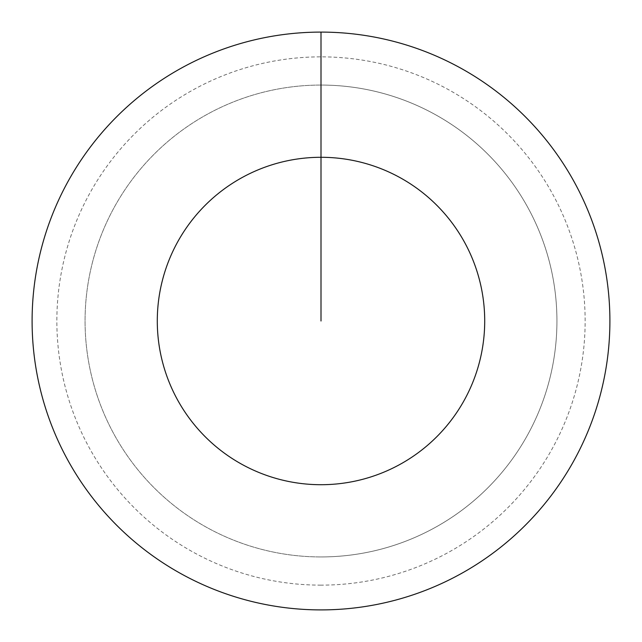 <?xml version="1.0" encoding="UTF-8"?>
<svg xmlns="http://www.w3.org/2000/svg" width="642" height="642" viewBox="0 0 642 642"><rect width="100%" height="100%" fill="white"/><g stroke="black" fill="none" stroke-linecap="round" stroke-linejoin="round"><path stroke-width="0.48" stroke-dasharray="3.21 2.41" d="M321 85.065A235.935 235.935 0 0 1 556.935 321A235.935 235.935 0 0 1 321 556.935A235.935 235.935 0 0 1 85.065 321A235.935 235.935 0 0 1 321 85.065A235.935 235.935 0 0 1 556.935 321A235.935 235.935 0 0 1 321 556.935A235.935 235.935 0 0 1 85.065 321A235.935 235.935 0 0 1 321 85.065A235.935 235.935 0 0 1 556.935 321A235.935 235.935 0 0 1 321 556.935A235.935 235.935 0 0 1 85.065 321A235.935 235.935 0 0 1 321 85.065A235.935 235.935 0 0 1 556.935 321A235.935 235.935 0 0 1 321 556.935A235.935 235.935 0 0 1 85.065 321A235.935 235.935 0 0 1 321 85.065L321 32.1A288.9 288.9 0 0 1 609.9 321A288.9 288.9 0 0 1 321 609.9A288.9 288.9 0 0 1 32.1 321A288.9 288.9 0 0 1 321 32.1L321 85.065A235.935 235.935 0 0 1 556.935 321A235.935 235.935 0 0 1 321 556.935M321 585.143A264.143 264.143 0 0 1 56.857 321A264.143 264.143 0 0 1 321 56.857A264.143 264.143 0 0 1 585.143 321A264.143 264.143 0 0 1 321 585.143"/><path stroke-width="0.96" d="M321 321L321 157.29A163.71 163.71 0 0 1 484.71 321A163.71 163.71 0 0 1 321 484.71A163.71 163.71 0 0 1 157.29 321A163.71 163.71 0 0 1 321 157.29L321 32.1A288.9 288.9 0 0 1 609.9 321A288.9 288.9 0 0 1 321 609.9A288.9 288.9 0 0 1 32.1 321A288.9 288.9 0 0 1 321 32.1"/></g></svg>
